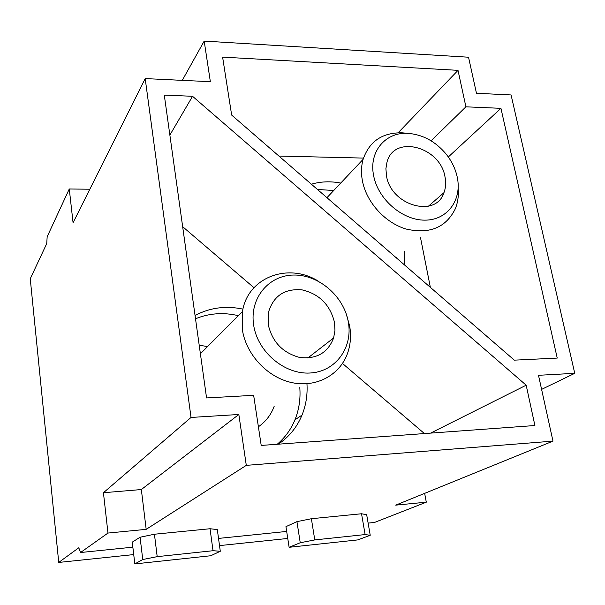 <?xml version="1.0" encoding="UTF-8"?>
<svg xmlns="http://www.w3.org/2000/svg" width="605" height="605" viewBox="0 0 605 605"><rect width="100%" height="100%" fill="white"/><g stroke="black" fill="none" stroke-linecap="round" stroke-linejoin="round"><path stroke-width="0.91" d="M396.555 258.055L396.509 257.67M333.71 190.514L317.428 189.448M405.055 133.092L402.249 132.835C382.413 132.434 369.368 141.275 363.106 159.357C361.245 166.004 361.003 173.083 362.372 180.6C366.327 202.206 385.067 222.897 406.28 229.083C429.611 234.324 445.945 227.578 455.27 208.861C457.849 202.531 458.809 195.649 458.166 188.231M373.61 175.511C368.596 151.439 385.877 131.459 408.587 133.41C423.024 134.711 435.456 141.502 445.893 153.791C451.625 160.9 455.399 168.644 457.221 177.023C462.228 199.839 447.42 220.311 424.808 220.144C402.28 220.326 377.875 199.128 373.61 175.511M444.993 176.804C440.213 146.675 394.135 134.325 387.034 161.966L385.914 168.629L386.474 175.745C390.883 205.647 435.933 218.39 443.972 192.655C445.802 187.777 446.142 182.498 444.993 176.804M277.219 444.267C285.068 437.574 290.975 429.421 294.945 419.825C299.044 409.661 300.662 398.929 299.8 387.639M238.378 315.681C223.449 312.172 209.164 313.209 195.513 318.782M258.395 426.775C265.761 421.64 271.025 414.818 274.178 406.31M346.068 313.413L349.63 325.777C351.248 335.17 350.635 344.147 347.769 352.692C340.373 374.669 316.801 387.873 292.2 382.685C267.599 377.641 245.993 354.568 242.31 329.407L242.461 311.575C247.611 277.256 288.275 262.154 318.404 281.212M348.306 321.943C353.086 347.633 335.548 371.871 309.919 373.02C284.358 374.563 257.488 351.747 253.639 325.014C249.404 298.295 268.658 275.184 293.735 275.048C318.752 274.534 343.897 296.223 348.306 321.943M334.489 322.389C330.133 304.807 319.311 293.962 302.031 289.863C284.584 288.396 273.392 295.913 268.461 312.399L268.227 324.537C272.19 341.833 282.611 352.791 299.483 357.404C316.4 359.453 327.781 352.972 333.62 337.961L334.966 330.345L334.489 322.389M207.553 346.589L199.204 345.19L207.553 346.589M279.124 442.595L279.578 443.329L279.124 442.595M238.831 414.486L246.296 465.358L552.978 441.136L538.495 375.297L574.75 373.323L511.074 94.947L476.468 93.276L468.535 57.218L204.188 41.079L210.359 81.698L145.192 78.582L191.029 417.45L238.831 414.486L141.343 489.543L103.432 492.727L191.029 417.45M574.75 373.323L541.596 389.386M424.649 493.362L426.298 502.18L395.7 505.145L552.978 441.136M368.127 523.106L374.525 522.448L426.298 502.18M287.753 538.458L219.517 545.604M133.728 554.581L58.738 562.438L30.25 278.754L46.736 243.573L47.167 236.721L69.272 188.979L89.82 189.229M182.279 80.359L204.188 41.079M192.549 96.293L164.288 95.083L206.562 397.939L253.646 395.315L261.209 445.431L534.903 425.527L526.176 385.196L192.549 96.293L169.869 135.081M500.94 108.333L557.228 358.077L514.311 360.149L231.654 115.071L222.61 57.12L458.008 70.339L465.911 106.82L500.94 108.333L448.313 156.975M286.679 531.44L218.526 538.412M132.858 547.17L80.533 552.524L78.786 547.759L58.738 562.438M246.296 465.358L146.176 529.352L107.97 533.058L80.533 552.524M370.23 535.281L366.675 514.719L361.54 513.758L311.378 518.719L296.934 521.646L285.946 526.66L289.114 547.298L357.805 539.902L370.23 535.281L365.118 534.57L314.774 539.91L300.239 542.745L289.114 547.298M220.296 551.268L217.308 529.557L210.033 528.74L154.434 534.23L140.073 537.232L132.261 542.133L134.832 563.92L210.759 555.745L220.296 551.268L213.02 550.716L157.194 556.645L142.75 559.534L134.832 563.92M107.97 533.058L103.432 492.727M69.272 188.979L73.069 222.716L145.192 78.582M146.176 529.352L141.343 489.543M424.423 433.566L342.498 363.461M253.971 287.708L182.657 226.678M526.176 385.196L430.594 433.112M431.078 140.799L465.911 106.82M458.008 70.339L398.166 132.767M420.52 237.727L430.359 287.367M278.92 156.052L363.492 158.087M296.934 521.646L300.239 542.745M311.378 518.719L314.774 539.91M361.54 513.758L365.118 534.57M140.073 537.232L142.75 559.534M154.434 534.23L157.194 556.645M210.033 528.74L213.02 550.716M242.953 309.125C225.839 305.502 209.874 307.627 195.052 315.5M278.323 444.191C289.122 436.886 297.017 427.183 302.016 415.09C305.994 405.191 307.642 394.747 306.954 383.744M340.744 183.058C330.519 181.099 320.733 181.477 311.386 184.2M404.692 265.103L404.382 251.128M326.942 197.691L363.106 159.357M408.587 133.41L402.249 132.835M443.972 192.655L428.438 206.184M200.399 353.774L242.461 311.575M333.62 337.961L307.816 358.009M294.945 419.825L302.016 415.09"/></g></svg>
